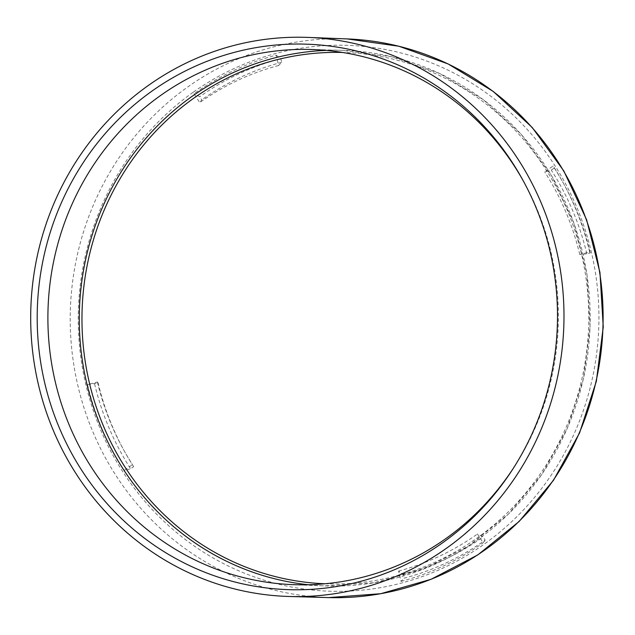 <?xml version="1.0" encoding="UTF-8"?>
<svg xmlns="http://www.w3.org/2000/svg" width="635" height="635" viewBox="0 0 635 635"><rect width="100%" height="100%" fill="white"/><g stroke="black" fill="none" stroke-linecap="round" stroke-linejoin="round"><path stroke-width="0.48" stroke-dasharray="3.17 2.38" d="M589.653 251.928L590.32 252.905L586.819 253.833L579.771 254.54L589.653 251.928A271.367 258.691 -88.1 0 0 563.348 183.142A271.367 258.691 -88.1 0 0 553.149 165.941L544.711 171.934L551.291 170.132L554.284 168.005L553.149 165.941M276.138 55.158L280.805 58.634L281.678 62.309L278.598 65.508L276.138 55.158A271.367 258.691 -88.1 0 0 194.04 93.718L199.723 102.552L201.763 99.838L199.747 96.703L194.04 93.718M87.535 384.619L98.107 382.976L97.417 382.008L87.535 384.619A271.367 258.691 -88.1 0 0 124.039 470.614L132.477 464.622L133.636 466.677L130.635 468.805L124.039 470.614M485.172 540.107L483.148 542.838L477.464 534.003L483.156 536.972L485.172 540.107A267.914 255.397 -88.1 0 1 404.122 578.175L403.249 574.5L398.589 571.048L401.05 581.398L404.122 578.175M98.107 382.976A264.128 251.785 -88.1 0 0 124.96 452.215A264.128 251.785 -88.1 0 0 133.636 466.677M97.417 382.008A260.691 248.515 -88.1 0 0 123.92 450.342A260.691 248.515 -88.1 0 0 132.477 464.622M278.598 65.508A260.691 248.515 -88.1 0 0 199.723 102.552M281.678 62.309A264.128 251.785 -88.1 0 0 201.763 99.838M398.589 571.048A260.691 248.515 -88.1 0 0 477.464 534.003M403.249 574.5A264.128 251.785 -88.1 0 0 483.156 536.972M586.819 253.833A264.128 251.785 -88.1 0 0 551.291 170.132M579.771 254.54A260.691 248.515 -88.1 0 0 544.711 171.934M401.05 581.398A271.367 258.691 -88.1 0 0 483.148 542.838M94.599 383.905A267.914 255.397 -88.1 0 0 130.635 468.805M280.805 58.634A267.914 255.397 -88.1 0 0 199.747 96.703M590.32 252.905A267.914 255.397 -88.1 0 0 564.356 184.991A267.914 255.397 -88.1 0 0 554.284 168.005M513.247 468.424A267.74 255.23 -88.1 0 0 514.12 467.082A267.74 255.23 -88.1 0 0 523.621 181.459A267.74 255.23 -88.1 0 0 522.835 180.07M193.127 92.297A273.09 260.334 -88.1 0 0 224.345 564.031A273.09 260.334 -88.1 0 0 598.313 298.506A273.09 260.334 -88.1 0 0 193.127 92.297M347.266 38.925A279.495 266.438 -88.1 0 0 187.785 86.931A279.495 266.438 -88.1 0 0 93.186 432.562A279.495 266.438 -88.1 0 0 328.684 597.591M308.435 584.748A267.946 255.437 -88.1 0 0 324.207 585.891A267.946 255.437 -88.1 0 0 590.018 326.636A267.946 255.437 -88.1 0 0 342.019 50.3A267.946 255.437 -88.1 0 0 326.207 50.395M324.89 583.771A265.811 253.397 -88.1 0 0 588.629 326.588A265.811 253.397 -88.1 0 0 342.567 52.451M123.92 450.342L124.96 452.215M564.356 184.991L563.348 183.142M523.621 181.459L522.057 178.657M514.12 467.082L512.374 469.773M292.632 584.629L324.207 585.891L374.428 582.7L423.108 569.254L468.368 546.084L508.444 514.08L541.79 474.488L567.111 428.847L583.43 378.912L590.121 326.628L586.915 274.026L573.953 223.131L551.72 175.911L521.081 134.191L483.219 99.6L439.603 73.469L391.922 56.825L342.019 50.3L310.436 49.459"/><path stroke-width="0.95" d="M53.689 431.34A279.694 266.629 -88.1 0 0 289.362 596.487A279.694 266.629 -88.1 0 0 563.824 325.771A279.694 266.629 -88.1 0 0 307.951 37.409A279.694 266.629 -88.1 0 0 53.689 431.34M59.627 428.554A272.891 260.144 -88.1 0 0 274.026 588.756A272.891 260.144 -88.1 0 0 512.374 469.773A272.891 260.144 -88.1 0 0 522.057 178.657A272.891 260.144 -88.1 0 0 178.776 74.414A272.891 260.144 -88.1 0 0 59.627 428.554M522.835 180.07A267.74 255.23 -88.1 0 0 310.436 49.459A267.74 255.23 -88.1 0 0 69.906 426.641A267.74 255.23 -88.1 0 0 292.632 584.629A267.74 255.23 -88.1 0 0 513.247 468.424M347.266 38.925L398.931 46.252L448.207 63.976L493.212 91.416L532.233 127.508L563.777 170.886L586.645 219.869L599.972 272.598L603.25 327.065L596.36 381.206L579.557 432.943L553.482 480.298L519.128 521.486L477.798 554.911L431.07 579.295L380.722 593.709L328.684 597.591A279.495 266.438 -88.1 0 0 602.956 327.073A279.495 266.438 -88.1 0 0 347.266 38.925L307.951 37.409M326.207 50.395A267.946 255.437 -88.1 0 0 101.306 427.776A267.946 255.437 -88.1 0 0 308.435 584.748M342.567 52.451A265.811 253.397 -88.1 0 0 103.815 426.918A265.811 253.397 -88.1 0 0 324.89 583.771M328.684 597.591L289.362 596.487"/></g></svg>

